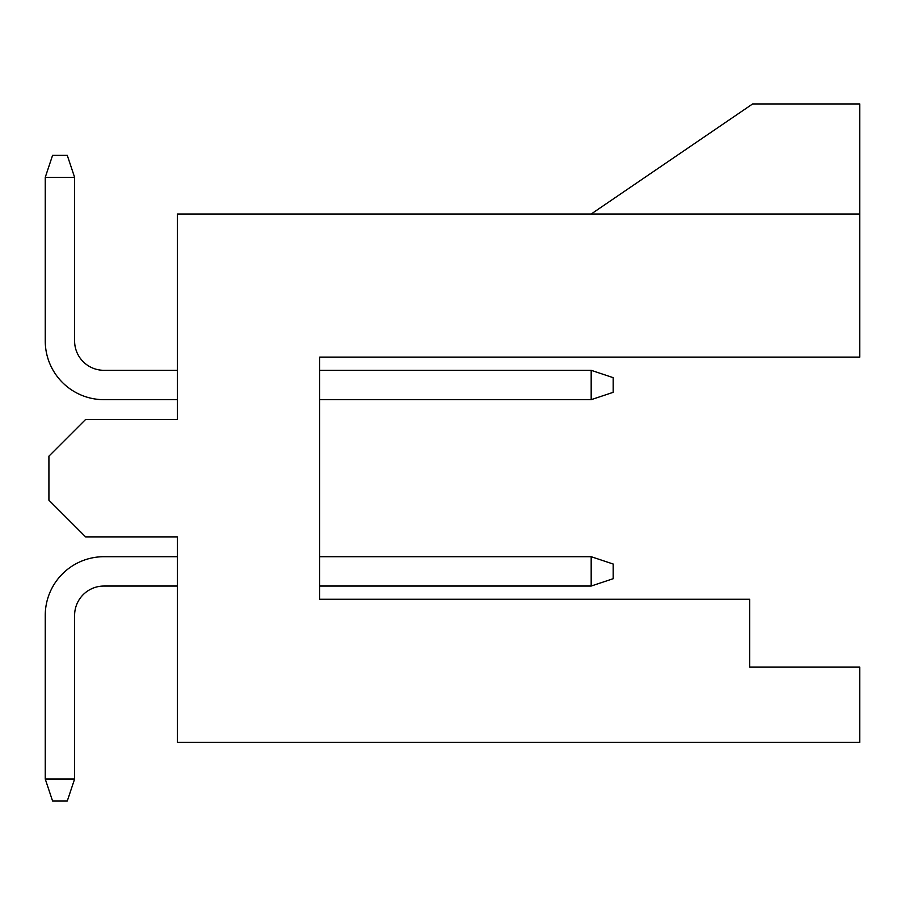 <?xml version="1.0" encoding="UTF-8"?>
<svg xmlns="http://www.w3.org/2000/svg" width="905" height="905" viewBox="0 0 905 905"><rect width="100%" height="100%" fill="white"/><g stroke="black" fill="none" stroke-linecap="round" stroke-linejoin="round"><path stroke-width="1.36" d="M859.75 214.021L859.75 357.113L319.68 357.113L319.68 599.257L749.679 599.257L749.679 667.132L859.75 667.132L859.75 742.349L177.335 742.349L177.335 536.88L85.613 536.88L48.915 500.194L48.915 456.165L85.613 419.479L177.335 419.479L177.335 214.021L859.75 214.021L859.75 103.951L752.621 103.951L591.18 214.021M319.68 556.699L591.18 556.699L591.18 586.044L319.68 586.044M591.18 399.671L591.18 370.315L613.194 377.656L613.194 392.329L591.18 399.671L319.68 399.671M591.18 370.315L319.68 370.315M591.18 586.044L613.194 578.714L613.194 564.03L591.18 556.699M177.335 586.044L103.951 586.044A29.356 29.356 0 0 0 74.606 615.4L74.606 779.035L67.264 801.049L52.592 801.049L45.25 779.035L45.25 615.4A58.701 58.701 0 0 1 103.951 556.699L177.335 556.699M177.335 399.671L103.951 399.671A58.701 58.701 0 0 1 45.25 340.97L45.25 177.335L52.592 155.321L67.264 155.321L74.606 177.335L45.25 177.335M177.335 370.315L103.951 370.315A29.356 29.356 0 0 1 74.606 340.97L74.606 177.335M45.25 779.035L74.606 779.035"/></g></svg>
